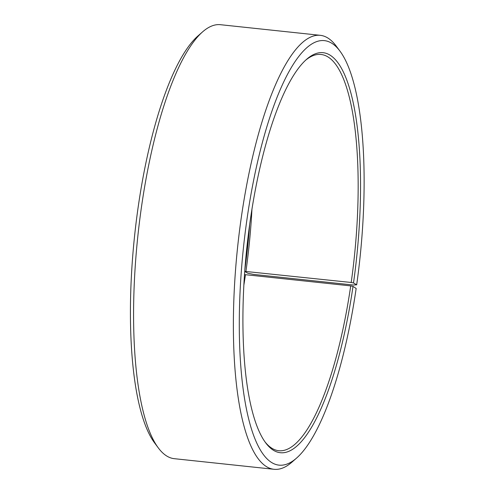 <?xml version="1.0" encoding="UTF-8"?>
<svg xmlns="http://www.w3.org/2000/svg" width="494" height="494" viewBox="0 0 494 494"><rect width="100%" height="100%" fill="white"/><g stroke="black" fill="none" stroke-linecap="round" stroke-linejoin="round"><path stroke-width="0.74" d="M244.734 271.428L247.803 273.219L253.558 274.411L353.364 285.032L356.68 284.803A213.47 58.483 -83.9 0 0 339.928 51.073A213.47 58.483 -83.9 0 0 243.561 246.605A213.47 58.483 -83.9 0 0 296.628 458.031A213.47 58.483 -83.9 0 0 356.162 288.465L353.012 286.403L350.715 285.89L245.462 274.695A199.243 54.581 -83.9 0 1 243.875 285.063M350.715 285.89A199.243 54.581 -83.9 0 1 278.82 450.719A199.243 54.581 -83.9 0 1 264.969 441.834M305.57 60.249A199.243 54.581 -83.9 0 1 320.976 54.476A199.243 54.581 -83.9 0 1 351.203 282.475L244.734 271.36M251.959 209.073A199.243 54.581 -83.9 0 1 245.95 271.28M245.462 274.695L244.493 274.781M249.686 224.313A201.138 55.106 -83.9 0 1 244.857 269.687M296.628 458.031L291.979 462.112A218.212 59.78 -83.9 0 1 274.09 469.3L174.283 458.679A218.212 59.78 -83.9 0 1 158.302 447.891L154.616 442.927A213.47 58.483 -83.9 0 1 134.677 235.021A213.47 58.483 -83.9 0 1 197.915 35.969L202.565 31.888A218.212 59.78 -83.9 0 1 220.46 24.7L320.266 35.321A218.212 59.78 -83.9 0 1 336.241 46.109L339.928 51.073M158.302 447.891A218.212 59.78 -83.9 0 1 137.925 235.366A218.212 59.78 -83.9 0 1 202.565 31.888M274.09 469.3A218.212 59.78 -83.9 0 1 237.731 245.987A218.212 59.78 -83.9 0 1 320.266 35.321M353.012 286.403A201.138 55.106 -83.9 0 1 265.704 442.852A201.138 55.106 -83.9 0 1 246.92 246.963A201.138 55.106 -83.9 0 1 306.502 59.41A201.138 55.106 -83.9 0 1 353.506 282.957L351.203 282.475M356.68 284.803L353.506 282.957"/></g></svg>
